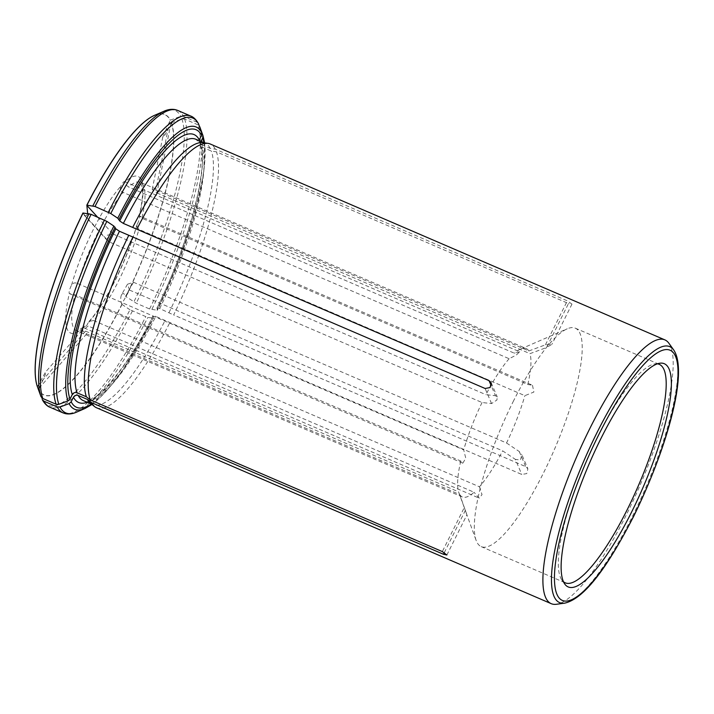 <?xml version="1.0" encoding="UTF-8"?>
<svg xmlns="http://www.w3.org/2000/svg" width="714" height="714" viewBox="0 0 714 714"><rect width="100%" height="100%" fill="white"/><g stroke="black" fill="none" stroke-linecap="round" stroke-linejoin="round"><path stroke-width="0.54" stroke-dasharray="3.57 2.68" d="M83.788 327.44A85.269 20.635 -66.7 0 1 69.347 293.579L462.806 463.172L460.762 461.012L74.845 294.73L69.347 293.579A6.729 1.624 -66.7 0 1 71.587 285.029C73.006 282.824 75.068 282.342 77.772 283.574A80.78 19.546 -66.7 0 1 123.201 192.441C120.568 191.084 119.773 189.023 120.836 186.256A6.729 1.624 -66.7 0 1 124.611 181.579A6.729 1.624 -66.7 0 1 124.941 182.07C125.012 183.685 126.217 185.328 128.565 186.988A80.78 19.546 -66.7 0 1 140.328 182.293A80.78 19.546 -66.7 0 1 141.881 218.234L139.382 215.94A6.729 1.624 -66.7 0 1 137.133 224.491L136.597 225.776L138.953 229.39A80.78 19.546 -66.7 0 1 93.516 320.515L89.036 321.443L87.893 323.263A6.729 1.624 -66.7 0 1 84.118 327.94A6.729 1.624 -66.7 0 1 83.788 327.44L84.252 326.316L88.161 325.977A80.78 19.546 -66.7 0 1 76.398 330.671A80.78 19.546 -66.7 0 1 74.845 294.73M462.806 463.172L465.778 458.263L463.689 449.856L77.772 283.574M124.611 181.579L519.676 351.797L516.267 355.072L509.127 358.723L123.201 192.441M519.676 351.797L514.482 353.26L128.565 186.988M152.216 189.46L162.738 137.213C162.854 138.73 165.55 134.294 170.842 123.924L156.937 192.923L152.216 189.46L155.786 190.236L528.833 350.967A80.78 19.546 113.3 0 0 526.245 348.566L140.328 182.293L142.238 187.086C143.193 193.253 142.175 202.838 139.203 215.833L532.466 385.239L527.807 384.507L141.881 218.234M532.466 385.239L533.894 392.04L524.879 395.663L138.953 229.39M139.248 215.815L139.382 215.94A85.269 20.635 -66.7 0 0 124.941 182.07M37.44 386.827L45.509 372.065C46.767 371.414 44.607 376.813 39.029 388.282L38.52 389.317L42.126 399.287A160.516 38.833 -66.7 0 0 129.957 309.769L147.825 317.471L153.073 318.051L153.688 317.694L153.01 315.9C126.083 370.843 92.49 406.989 83.261 400.581A142.264 34.424 113.3 0 0 155.759 316.427L521.782 474.462L526.771 473.578L527.869 468.795L521.818 454.604L520.444 460.021L515.347 459.37L521.782 474.462M37.887 385.596L85.537 331.135L81.914 330.466L86.689 333.822L459.727 494.552L466.92 514.812L464.27 507.583L442.323 551.583M127.485 284.226L121.576 294.695C120.416 297.363 120.47 300.46 121.728 304.003L129.582 290.107L127.485 284.226L133.491 282.262L506.538 442.992A80.78 19.546 113.3 0 0 524.879 395.663M129.582 290.107L502.629 450.837L515.347 459.37M93.516 320.515L479.442 486.796A80.78 19.546 113.3 0 0 502.629 450.837M85.537 331.135L458.584 491.866L464.27 507.583M460.762 461.012A80.78 19.546 113.3 0 0 458.584 491.866M459.727 494.552A80.78 19.546 113.3 0 0 462.315 496.953A80.78 19.546 113.3 0 0 474.087 492.258L88.161 325.977M156.937 192.923L529.984 353.653L546.549 347.531L568.496 303.521L216.449 151.841A143.612 34.745 113.3 0 1 173.654 314.945L525.691 466.626L527.869 468.795M527.807 384.507A80.78 19.546 113.3 0 0 529.984 353.653M526.245 348.566A80.78 19.546 113.3 0 0 520.765 348.985A80.78 19.546 113.3 0 0 514.482 353.26M513.089 401.786A118.935 28.774 -66.7 0 1 567.264 328.797A118.935 28.774 -66.7 0 1 575.332 328.181A118.935 28.774 -66.7 0 1 543.461 473.025A118.935 28.774 -66.7 0 1 481.218 546.629A118.935 28.774 -66.7 0 1 476.113 540.337A118.935 28.774 -66.7 0 1 513.089 401.786M97.541 217.101L112.892 233.951L107.287 235.227L107.439 240.689L108.983 241.796L482.03 402.526L491.562 403.571L496.926 400.001L497.256 396.975L495.471 395.734L491.25 385.846M482.03 402.526A80.78 19.546 113.3 0 0 463.689 449.856M479.442 486.796L482.021 494.632L479.192 498.158L474.087 492.258M506.538 442.992L519.256 451.534L521.818 454.604M528.833 350.967L545.407 344.835L551.931 344.3L546.549 347.531M509.127 358.723A80.78 19.546 113.3 0 0 485.939 394.681L495.471 395.734M112.892 233.951L485.939 394.681M121.728 304.003L121.88 304.351A152.582 36.914 -66.7 0 1 38.52 389.317M121.88 304.351L129.957 309.769M162.738 137.213L170.209 120.202L180.722 116.311L183.444 116.364L196.787 122.121L198.599 124.013M199.268 139.864L199.277 142.871L200.911 144.38L210.237 148.396L215.307 149.155L567.344 300.835L571.959 304.119L568.496 303.521M87.661 213.522C86.849 216.012 85.689 216.556 84.181 215.155L82.931 213.004M657.362 363.837A118.935 28.774 113.3 0 0 655.024 363.863A118.935 28.774 113.3 0 0 585.837 462.208A118.935 28.774 113.3 0 0 561.882 580.036A118.935 28.774 113.3 0 0 563.471 581.749M37.369 386.622A152.582 36.914 -66.7 0 1 37.19 386.078M153.662 115.739A152.582 36.914 -66.7 0 1 170.209 120.202M170.842 123.924L171.351 122.888A152.582 36.914 -66.7 0 1 125.789 296.515L136.258 303.227L149.61 308.975L156.982 310.215L157.598 309.858L156.91 308.064C189.228 243.528 209.041 165.443 200.232 145.138L202.053 147.066L211.389 151.082L216.449 151.841M121.576 294.695C122.888 292.856 124.245 293.347 125.637 296.158L125.789 296.515M668.875 343.238A143.612 34.745 -66.7 0 1 624.42 518.685A143.612 34.745 -66.7 0 1 556.402 604.276M215.307 149.155A143.612 34.745 113.3 0 0 210.193 143.978M96.542 407.765A143.612 34.745 113.3 0 0 169.745 322.782M90.607 403.392A142.264 34.424 113.3 0 0 92.597 404.597A142.264 34.424 113.3 0 0 165.095 320.452M202.874 135.348A153.644 37.173 113.3 0 1 156.982 310.215L157.598 309.858A151.1 36.557 113.3 0 0 203.963 142.764M200.955 141.47L200.42 142.55A145.861 35.289 113.3 0 1 156.928 308.287C156.839 307.716 157.749 307.814 159.668 308.591L173.654 314.945M171.351 122.888L181.874 118.997L184.596 119.059L197.939 124.807L199.742 126.699A160.516 38.833 113.3 0 1 151.734 309.635M200.42 142.55L200.232 145.138M210.237 148.396A142.264 34.424 113.3 0 0 205.186 143.291A142.264 34.424 113.3 0 0 202.946 142.666M87.206 402.277A145.861 35.289 113.3 0 0 153.019 316.123C152.93 315.552 153.84 315.65 155.759 316.427M85.055 408.453A153.644 37.173 113.3 0 0 153.073 318.051L153.688 317.694A151.1 36.557 113.3 0 1 91.374 404.07M169.004 312.607A142.264 34.424 113.3 0 0 211.389 151.082M39.029 388.282L86.689 333.822M465.412 510.269L444.313 552.591M137.133 224.491A85.269 20.635 -66.7 0 1 87.893 323.263M71.587 285.029A85.269 20.635 -66.7 0 1 120.836 186.256M122.04 304.459A152.742 36.958 -66.7 0 1 38.583 389.514M63.1 412.906A161.569 39.091 113.3 0 0 145.701 316.811M76.684 412.085A160.516 38.833 113.3 0 0 147.825 317.471M169.691 121.237L155.786 190.236M545.407 344.835L567.344 300.835M83.083 213.352L108.983 241.796M491.562 403.571L485.127 388.487M519.256 451.534L525.691 466.626M125.637 296.158L133.491 282.262M177.616 110.393A161.569 39.091 -66.7 0 1 183.444 116.364M196.787 122.121A161.569 39.091 113.3 0 0 190.968 116.15M132.358 311.063A161.569 39.091 -66.7 0 1 49.757 407.15M184.596 119.059A161.569 39.091 -66.7 0 1 136.258 303.227M149.61 308.975A161.569 39.091 113.3 0 0 197.939 124.807M171.565 122.808A152.742 36.958 -66.7 0 1 125.95 296.622M181.874 118.997A160.516 38.833 -66.7 0 1 133.866 301.933M159.668 308.591A142.264 34.424 113.3 0 0 202.053 147.066M200.911 144.38A142.264 34.424 113.3 0 0 195.85 139.266L199.268 142.871M564.56 603.169A139.328 33.71 113.3 0 0 632.452 516.356A139.328 33.71 113.3 0 0 673.677 349.922M164.042 111.214A160.516 38.833 -66.7 0 1 180.722 116.311M154.572 115.329A152.742 36.958 -66.7 0 1 170.414 120.122M89.036 321.443C105.19 303.745 127.056 259.994 136.597 225.776M462.315 496.953L76.398 330.671C76.853 329.636 74.372 333.759 84.252 326.316M466.197 512.955L476.113 540.337M520.765 348.985L567.264 328.797M81.914 330.466L45.509 372.065M446.884 554.992L466.92 514.812M84.118 327.94L479.192 498.158M481.218 546.629L565.202 582.811M575.332 328.181L659.317 364.372M561.882 580.036L564.783 584.079M655.024 363.863L659.959 363.203M571.968 304.119L551.931 344.3M205.186 143.291L204.124 142.836M92.597 404.597L91.535 404.142M107.439 240.689L84.181 215.155M491.205 382.793L497.256 396.975M91.954 404.481L121.478 372.217L153.697 317.926M204.659 142.907L203.767 173.154L194.743 214.298L178.723 261.797L157.615 310.072"/><path stroke-width="1.07" d="M43.929 401.179L42.278 399.653C45.937 406.114 49.632 407.096 49.757 407.15A161.569 39.091 -66.7 0 1 43.929 401.179L57.272 406.935L59.994 406.989L69.115 403.624L71.159 401.803L73.444 397.225C74.586 395.404 76.175 394.815 78.201 395.467L87.536 399.483L91.428 402.589L443.474 554.278L446.884 554.992L442.323 551.583L90.285 399.902L86.394 396.797L77.058 392.78C75.024 392.129 73.444 392.718 72.292 394.539L70.008 399.117L67.964 400.938L58.851 404.303L56.129 404.249L42.786 398.492A161.569 39.091 -66.7 0 1 91.115 214.325L106.85 221.367L113.856 226.061L115.784 228.801L119.443 231.256L485.127 388.487L490.099 387.559L491.205 382.793L489.036 380.642L123.352 223.42L119.693 220.965L117.765 218.225L110.759 213.531L95.016 206.489A161.569 39.091 -66.7 0 1 177.616 110.393L190.968 116.15A161.569 39.091 113.3 0 0 108.367 212.237M87.661 213.522L86.84 205.159L95.016 206.489M37.369 386.622L40.975 396.6L42.786 398.492M190.968 116.15C191.12 116.221 194.806 117.221 198.438 123.647L201.723 132.652L201.553 135.276L199.268 139.864A145.861 35.289 113.3 0 0 119.693 220.965M37.19 386.078A152.582 36.914 -66.7 0 1 36.869 385.033A152.582 36.914 -66.7 0 1 82.931 213.004L91.115 214.325M563.471 581.749A118.935 28.774 113.3 0 0 565.202 582.811A118.935 28.774 113.3 0 0 627.445 509.207A118.935 28.774 113.3 0 0 659.317 364.372A118.935 28.774 113.3 0 0 657.362 363.837M631.774 511.706A121.523 29.399 113.3 0 0 659.959 363.203A121.523 29.399 113.3 0 0 589.255 463.681A121.523 29.399 113.3 0 0 564.783 584.079A121.523 29.399 113.3 0 0 631.774 511.706M86.84 205.159A152.582 36.914 -66.7 0 1 152.689 116.221A152.582 36.914 -66.7 0 1 153.662 115.739M564.56 603.169L556.402 604.276A143.612 34.745 -66.7 0 1 551.217 603.669A143.612 34.745 -66.7 0 1 589.71 428.766A143.612 34.745 -66.7 0 1 664.877 339.882A143.612 34.745 -66.7 0 1 668.875 343.238L673.677 349.922A139.328 33.71 113.3 0 0 596.868 432.898A139.328 33.71 113.3 0 0 564.56 603.169C585.569 598.564 609.417 563.471 633.666 516.329C666.644 449.276 688.742 371.976 673.677 349.922M664.877 339.882L210.193 143.978A143.612 34.745 113.3 0 0 207.935 143.353A143.612 34.745 113.3 0 0 136.99 228.962M133.081 236.807A143.612 34.745 113.3 0 0 90.285 399.902M91.428 402.589A143.612 34.745 113.3 0 0 94.534 406.552A143.612 34.745 113.3 0 0 96.542 407.765L551.217 603.669M128.779 235.281A142.264 34.424 113.3 0 0 86.394 396.797M87.536 399.483A142.264 34.424 113.3 0 0 90.607 403.392L94.534 406.552M199.742 126.699L202.883 135.365L202.705 137.963L200.955 141.47M207.935 143.353L202.946 142.666A142.264 34.424 113.3 0 0 132.688 227.436M444.313 552.591L443.474 554.278M491.25 385.846L489.036 380.642M86.992 205.516L97.541 217.101M57.272 406.935A161.569 39.091 113.3 0 0 63.1 412.906L65.09 413.576C68.758 414.406 72.623 413.915 76.684 412.085A160.516 38.833 113.3 0 1 59.994 406.989M633.648 516.106A136.222 32.96 113.3 0 0 658.933 351.877A136.222 32.96 113.3 0 0 556.188 557.955A136.222 32.96 113.3 0 0 633.648 516.106M104.458 220.082A161.569 39.091 113.3 0 0 56.129 404.249M36.869 385.033L37.431 386.801A152.742 36.958 -66.7 0 1 83.047 213.013M40.975 396.6A160.516 38.833 -66.7 0 1 88.982 213.665M115.115 227.23A151.1 36.557 113.3 0 0 70.008 399.117M115.784 228.801A145.861 35.289 113.3 0 0 72.292 394.539M71.159 401.803A151.1 36.557 113.3 0 0 91.374 404.07M73.444 397.225A145.861 35.289 113.3 0 0 87.206 402.277M203.963 142.764A151.1 36.557 113.3 0 0 202.705 137.963M201.553 135.276A151.1 36.557 113.3 0 0 119.024 219.385M204.124 142.836L195.85 139.266A142.264 34.424 113.3 0 0 123.352 223.42M119.443 231.256A142.264 34.424 113.3 0 0 77.058 392.78M78.201 395.467A142.264 34.424 113.3 0 0 83.261 400.581L91.535 404.142M69.115 403.624A153.644 37.173 113.3 0 0 85.055 408.453L91.954 404.481M201.723 132.652A153.644 37.173 113.3 0 0 117.765 218.225M198.599 124.013A160.516 38.833 113.3 0 0 110.759 213.531M92.891 205.828A160.516 38.833 -66.7 0 1 164.042 111.214C168.102 109.385 171.967 108.894 175.635 109.724L177.616 110.393M86.956 205.168A152.742 36.958 -66.7 0 1 154.572 115.329L164.042 111.214M113.856 226.061A153.644 37.173 113.3 0 0 67.964 400.938M106.85 221.367A160.516 38.833 113.3 0 0 58.851 404.303M63.1 412.906L49.757 407.15M85.055 408.453L76.684 412.085M202.883 135.365L204.659 142.907M152.689 116.221L154.572 115.329"/></g></svg>
